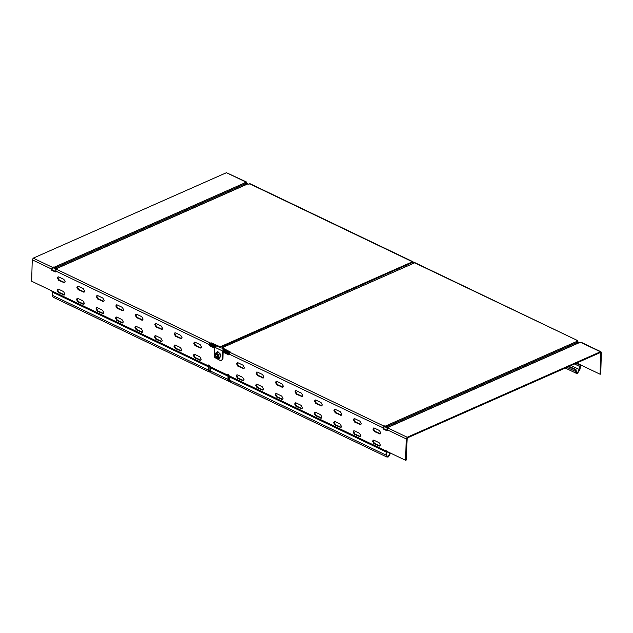 <?xml version="1.0" encoding="UTF-8"?>
<svg xmlns="http://www.w3.org/2000/svg" width="633" height="633" viewBox="0 0 633 633"><rect width="100%" height="100%" fill="white"/><g stroke="black" fill="none" stroke-linecap="round" stroke-linejoin="round"><path stroke-width="0.95" d="M222.919 358.761L223.117 351.457L223.892 351.117L223.916 350.381L222.563 350.983L222.333 359.022L222.919 358.761L221.495 360.596L222.333 359.022M222.563 350.983L214.769 347.248L216.122 346.655L209.396 343.434M214.547 355.287L214.769 347.248M215.552 357.969L220.324 360.525L221.495 360.596M412.455 262.157L413.99 262.893M223.916 350.381L229.312 352.969M215.315 347.011L210.069 344.494M229.035 353.578L223.892 351.117M578.728 342.833L577.241 340.689L576.354 341.084L578.958 342.825L581.695 342.532L600.978 351.766L600.416 351.79L601.35 352.581L600.749 374.008L600.171 374.269L580.113 364.655L579.401 369.545L577.605 372.505L576.592 372.536L575.967 369.617L575.381 369.878L575.342 371.334L576.244 373.28L577.581 373.233L579.978 369.284L580.69 364.402M209.175 365.186L208.02 365.692L208.558 366.903L208.471 370.068L209.365 372.006L53.061 297.154L52.159 295.207L52.254 292.042L51.708 290.84L208.02 365.692L208.922 365.019L209.768 366.531L227.492 375.021L228.402 374.348L229.249 375.86L405.618 460.326L406.196 460.072L407.193 437.981L600.4 352.518L600.171 374.269M578.143 342.548L577.565 342.809L577.217 341.551M51.708 290.84L31.65 281.234L32.251 259.799L33.248 258.153L226.456 172.698L246.292 181.908L245.739 181.932L246.664 182.715L246.641 183.792L246.055 184.045L245.707 182.795M246.641 183.792L247.218 184.068M226.456 172.698L245.739 181.932L244.844 182.32L246.102 183.42L248.745 184.187L250.193 183.776L413.017 261.753L412.463 261.777L413.389 262.608M209.468 345.658L211.074 342.785L209.491 344.684L209.468 345.658L214.745 348.19M223.101 352.185L228.94 354.986L228.972 354.013L230.547 352.114L222.167 347.739L414.971 262.687L577.802 340.665L414.409 262.711M228.956 354.456L223.117 351.663M214.761 347.659L210.045 345.404M210.496 343.039L56.424 269.254L55.395 271.976L51.502 270.109L51.534 269.033L32.251 259.799M405.618 460.326L406.212 438.898L386.929 429.657L388.82 427.623L386.185 426.856L384.927 425.756L384.904 426.484L383.614 427.536L383.582 428.612L387.483 430.472M386.929 429.657L386.898 430.733L383.005 428.865L384.033 426.151L229.969 352.367M208.392 364.988L208.922 365.019M227.872 374.317L228.402 374.348M315.574 412.265L320.638 414.694L321.952 417.052L321.366 418.152L315.479 415.675L314.158 413.317L314.743 412.218L315.574 412.265M193.397 355.485L193.983 354.385L194.814 354.433L199.878 356.862L201.191 359.22L200.606 360.319L194.719 357.843L193.397 355.485M173.925 346.156L174.51 345.056L175.333 345.104L180.397 347.533L181.711 349.891L181.125 350.991L175.238 348.514L173.925 346.156M335.047 421.594L340.111 424.023L341.424 426.381L340.839 427.481L334.952 425.004L333.638 422.646L334.224 421.546L335.047 421.594M296.434 390.767L301.498 393.188L302.811 395.546L302.226 396.646L296.339 394.169L295.025 391.811L295.611 390.711L296.434 390.767M335.387 409.416L340.451 411.846L341.765 414.204L341.179 415.303L335.292 412.827L333.979 410.469L334.564 409.369L335.387 409.416M115.491 318.177L116.076 317.07L116.899 317.125L121.963 319.546L123.285 321.904L122.699 323.012L116.804 320.535L115.491 318.177M296.094 402.936L301.158 405.365L302.471 407.723L301.886 408.823L295.999 406.346L294.685 403.989L295.271 402.889L296.094 402.936M354.527 430.923L359.591 433.352L360.905 435.702L360.319 436.81L354.433 434.333L353.111 431.975L353.705 430.867L354.527 430.923M276.953 381.438L282.017 383.859L283.339 386.217L282.753 387.325L276.858 384.848L275.545 382.49L276.13 381.382L276.953 381.438M354.868 418.745L359.932 421.174L361.245 423.532L360.66 424.632L354.773 422.156L353.451 419.798L354.045 418.698L354.868 418.745M195.154 342.255L200.218 344.684L201.531 347.042L200.946 348.142L195.059 345.665L193.738 343.308L194.323 342.208L195.154 342.255M174.265 333.979L174.85 332.879L175.673 332.934L180.737 335.355L182.051 337.713L181.465 338.813L175.578 336.337L174.265 333.979M96.01 308.849L96.604 307.741L97.427 307.796L102.491 310.217L103.804 312.575L103.219 313.683L97.332 311.207L96.01 308.849M154.784 324.658L155.37 323.55L156.201 323.605L161.265 326.027L162.578 328.385L161.993 329.492L156.098 327.016L154.784 324.658M374 440.251L379.064 442.673L380.386 445.031L379.8 446.138L373.905 443.662L372.592 441.304L373.177 440.196L374 440.251M76.538 299.52L77.123 298.412L77.946 298.467L83.01 300.897L84.324 303.254L83.738 304.354L77.851 301.878L76.538 299.52M57.057 290.191L57.643 289.091L58.473 289.139L63.537 291.568L64.851 293.926L64.265 295.025L58.378 292.549L57.057 290.191M276.613 393.615L281.677 396.036L282.998 398.394L282.413 399.502L276.518 397.018L275.205 394.66L275.79 393.56L276.613 393.615M135.312 315.329L135.897 314.221L136.72 314.277L141.784 316.698L143.098 319.056L142.512 320.163L136.625 317.687L135.312 315.329M115.831 306L116.417 304.892L117.24 304.948L122.304 307.369L123.625 309.727L123.039 310.835L117.145 308.358L115.831 306M257.481 372.109L262.545 374.53L263.858 376.888L263.273 377.996L257.386 375.519L256.064 373.161L256.658 372.054L257.481 372.109M96.351 296.671L96.944 295.564L97.767 295.619L102.831 298.048L104.144 300.406L103.559 301.506L97.672 299.029L96.351 296.671M76.878 287.342L77.463 286.243L78.286 286.29L83.35 288.719L84.664 291.077L84.078 292.177L78.191 289.7L76.878 287.342M257.14 384.286L262.204 386.708L263.518 389.066L262.932 390.173L257.045 387.697L255.724 385.339L256.318 384.231L257.14 384.286M57.397 278.014L57.983 276.914L58.814 276.961L63.878 279.39L65.191 281.748L64.606 282.848L58.719 280.372L57.397 278.014M238 362.78L243.064 365.201L244.385 367.559L243.792 368.667L237.905 366.19L236.592 363.833L237.177 362.725L238 362.78M237.66 374.958L242.724 377.379L244.045 379.737L243.452 380.844L237.565 378.368L236.251 376.01L236.837 374.902L237.66 374.958M134.971 327.506L135.557 326.399L136.38 326.454L141.444 328.875L142.757 331.233L142.172 332.341L136.285 329.864L134.971 327.506M154.444 336.827L155.03 335.727L155.86 335.783L160.924 338.204L162.238 340.562L161.652 341.67L155.758 339.185L154.444 336.827M374.34 428.074L379.404 430.503L380.726 432.853L380.14 433.961L374.245 431.484L372.932 429.127L373.517 428.019L374.34 428.074M315.914 400.088L320.978 402.517L322.292 404.875L321.706 405.975L315.82 403.498L314.498 401.14L315.084 400.04L315.914 400.088M228.204 374.277L228.521 379.135L229.716 380.686M56.424 269.254L57.318 268.867L56.028 268.74L53.417 266.999L53.401 267.727L52.112 268.78L52.08 269.848L55.973 271.715M315.06 412.146L314.743 413.064L316.057 415.422L321.627 417.97M194.299 354.314L193.983 355.232L195.296 357.59L200.867 360.137M174.827 344.985L174.502 345.903L175.816 348.261L181.394 350.809M334.541 421.475L334.216 422.393L335.53 424.751L341.108 427.291M295.928 390.64L295.603 391.558L296.917 393.916L302.487 396.464M334.881 409.298L334.556 410.216L335.87 412.574L341.448 415.113M116.393 317.006L116.068 317.916L117.39 320.274L122.96 322.822M295.587 402.817L295.263 403.735L296.576 406.093L302.147 408.641M354.021 430.804L353.697 431.722L355.01 434.072L360.581 436.62M276.447 381.311L276.123 382.229L277.444 384.587L283.014 387.135M354.353 418.627L354.037 419.544L355.35 421.902L360.921 424.442M194.64 342.137L194.323 343.054L195.637 345.412L201.207 347.96M175.167 332.808L174.843 333.726L176.156 336.083L181.734 338.631M96.912 307.678L96.596 308.587L97.909 310.945L103.48 313.493M155.686 323.479L155.362 324.397L156.683 326.755L162.254 329.302M373.494 440.133L373.169 441.043L374.491 443.401L380.061 445.949M77.44 298.349L77.115 299.267L78.429 301.625L84.007 304.164M57.959 289.02L57.635 289.938L58.956 292.296L64.526 294.836M276.107 393.489L275.782 394.406L277.104 396.764L282.674 399.312M136.214 314.158L135.889 315.068L137.203 317.426L142.773 319.974M116.733 304.829L116.409 305.739L117.73 308.097L123.3 310.645M256.974 371.99L256.65 372.9L257.963 375.258L263.534 377.806M97.253 295.5L96.936 296.418L98.25 298.776L103.82 301.316M77.78 286.171L77.455 287.089L78.769 289.447L84.347 291.987M256.634 384.16L256.31 385.078L257.623 387.436L263.193 389.983M58.299 276.843L57.975 277.76L59.296 280.118L64.867 282.666M237.494 362.662L237.169 363.571L238.483 365.929L244.061 368.477M237.153 374.839L236.829 375.749L238.143 378.107L243.721 380.655M135.873 326.327L135.549 327.245L136.863 329.603L142.433 332.151M155.346 335.656L155.022 336.574L156.343 338.932L161.913 341.48M373.834 427.955L373.51 428.873L374.831 431.223L380.401 433.771M315.4 399.969L315.076 400.887L316.397 403.245L321.968 405.793M52.08 269.848L51.502 270.109M247.456 184.068L55.815 268.938M53.401 267.727L55.839 269.753M53.417 266.999L51.534 269.033M578.958 342.825L387.317 427.694M577.217 341.416L577.589 341.733L577.114 341.464M383.582 428.612L383.005 428.865M384.904 426.484L387.349 428.517M384.927 425.756L384.033 426.151M245.715 182.66L246.087 182.977L245.604 182.708M222.167 347.739L222.151 348.83L229.771 352.478M211.05 343.513L220.205 347.541L412.439 262.505M249.631 183.792L412.463 261.777L220.221 346.813L211.074 342.785M228.078 374.768L227.492 375.021L228.03 376.224L227.943 379.396L228.837 381.335L229.89 381.398M210.235 371.357L209.048 369.807L209.135 366.642L208.597 365.439M228.837 381.335L211.113 372.853L210.219 370.906L210.306 367.741L209.768 366.531M209.365 372.006L210.417 372.069M581.134 342.556L600.416 351.79L407.217 437.253L406.212 438.898M600.4 352.518L600.772 352.834L600.25 352.589M228.655 374.514L228.196 374.293M575.381 369.878L568.553 366.602M575.967 369.617L569.138 366.349M390.07 452.88L388.258 456.258L387.254 456.29L386.581 454.834L386.28 450.783M385.552 450.72L386.09 451.922L386.003 455.087L386.898 457.034L388.243 456.986L390.632 453.149M386.898 457.034L230.594 382.174L229.7 380.235L229.787 377.07L229.249 375.86M214.073 356.015L214.571 354.899L215.275 354.947C216.755 356.64 216.731 357.613 215.196 357.867L214.745 357.534M217.238 357.321L215.196 357.867M215.054 355.311C216.264 356.696 216.241 357.487 214.991 357.692L214.073 356.047L215.054 355.311M216.383 357.194L216.897 357.376L217.689 355.888L216.241 354.251L215.457 354.868M220.007 353.57L220.213 355.2L220.007 353.57L217.712 351.861L220.007 353.57L217.594 352.075L216.169 352.708L217.032 353.625L215.165 353.499L214.619 354.876M216.779 352.644L217.712 351.861L216.779 352.644M218.361 354.338L218.986 357.344L217.428 358.721L215.956 357.89L217.974 358.136L218.44 355.944L217.032 353.625L218.361 354.338L219.786 353.705L220.411 356.711L220.213 355.2M214.603 354.884L214.619 354.084L216.169 352.708M218.986 357.344L220.411 356.711L219.034 358.183L217.428 358.721M220.664 356.727L218.852 358.096L220.664 356.727M576.671 363.01L580.113 364.655M55.427 270.9L209.491 344.684M228.972 354.013L383.036 427.797M59.296 280.118L58.719 280.372M63.783 282.801L64.36 282.54M58.956 292.296L58.378 292.549M63.442 294.978L64.02 294.717M78.769 289.447L78.191 289.7M83.255 292.13L83.833 291.868M78.429 301.625L77.851 301.878M82.915 304.299L83.493 304.046M98.25 298.776L97.672 299.029M102.736 301.45L103.314 301.197M97.909 310.945L97.332 311.207M102.396 313.628L102.973 313.375M117.73 308.097L117.145 308.358M122.209 310.779L122.794 310.526M117.39 320.274L116.804 320.535M121.868 322.957L122.454 322.703M137.203 317.426L136.625 317.687M141.689 320.108L142.267 319.855M136.863 329.603L136.285 329.864M141.349 332.285L141.927 332.032M156.683 326.755L156.098 327.016M161.162 329.437L161.747 329.184M156.343 338.932L155.758 339.185M160.829 341.614L161.407 341.361M176.156 336.083L175.578 336.337M180.642 338.766L181.22 338.513M175.816 348.261L175.238 348.514M180.302 350.943L180.88 350.682M33.248 258.153L52.531 267.387M195.296 357.59L194.719 357.843M199.783 360.272L200.36 360.011M195.637 345.412L195.059 345.665M200.123 348.095L200.701 347.834M238.143 378.107L237.565 378.368M242.629 380.789L243.207 380.536M238.483 365.929L237.905 366.19M242.969 368.612L243.547 368.359M257.623 387.436L257.045 387.697M262.109 390.118L262.687 389.865M257.963 375.258L257.386 375.519M262.45 377.941L263.027 377.687M277.104 396.764L276.518 397.018M281.582 399.447L282.168 399.194M277.444 384.587L276.858 384.848M281.922 387.269L282.508 387.016M296.576 406.093L295.999 406.346M301.063 408.776L301.64 408.514M296.917 393.916L296.339 394.169M301.403 396.598L301.981 396.345M316.057 415.422L315.479 415.675M320.543 418.104L321.121 417.843M316.397 403.245L315.82 403.498M320.884 405.927L321.461 405.666M335.53 424.751L334.952 425.004M340.016 427.433L340.594 427.172M335.87 412.574L335.292 412.827M340.356 415.256L340.934 414.995M355.01 434.072L354.433 434.333M359.497 436.754L360.074 436.501M355.35 421.902L354.773 422.156M359.837 424.585L360.414 424.324M374.491 443.401L373.905 443.662M378.969 446.083L379.555 445.83M374.831 431.223L374.245 431.484M379.309 433.906L379.895 433.652M220.205 347.541L220.221 346.813M219.445 346.797L219.429 347.525M576.948 341.369L385.521 426.041M577.612 342.176L386.185 426.856M54.683 268.091L246.102 183.42M54.019 267.284L245.446 182.605M387.934 428.019L407.217 437.253M227.943 379.396L210.219 370.906M228.03 376.224L210.306 367.741M210.132 367.338L227.856 375.828M229.312 376.311L228.616 375.978M208.471 370.068L52.159 295.207M208.558 366.903L52.254 292.042M52.072 291.639L208.376 366.499M209.839 366.982L209.135 366.649M575.342 371.334L566.946 367.314M579.401 369.545L571.006 365.518M579.488 366.372L574.487 363.983M579.947 365.114L576.093 363.271M386.003 455.087L229.7 380.235M386.09 451.922L229.787 377.07M385.916 451.519L229.605 376.667M390.063 453.291L386.668 451.669M218.425 358.278L219.2 358.484L220.98 355.145L217.728 351.473L215.972 352.85M221.993 348.641L222.009 347.913M579.179 342.627L387.752 427.307M56.242 268.55L247.669 183.871M576.244 373.28L565.301 368.042M214.571 354.899L215.9 354.314"/></g></svg>
